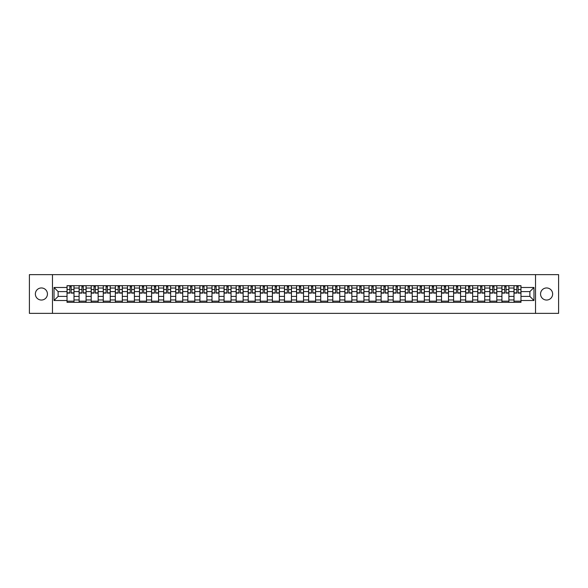 <?xml version="1.0" encoding="UTF-8"?>
<svg xmlns="http://www.w3.org/2000/svg" width="588" height="588" viewBox="0 0 588 588"><rect width="100%" height="100%" fill="white"/><g stroke="black" fill="none" stroke-linecap="round" stroke-linejoin="round"><path stroke-width="0.88" d="M546.597 287.958A6.042 6.042 0 0 0 540.556 294A6.042 6.042 0 0 0 546.597 300.042A6.042 6.042 0 0 0 552.639 294A6.042 6.042 0 0 0 546.597 287.958M41.403 287.958A6.042 6.042 0 0 0 35.361 294A6.042 6.042 0 0 0 41.403 300.042A6.042 6.042 0 0 0 47.444 294A6.042 6.042 0 0 0 41.403 287.958M535.521 313.36L558.6 313.36L558.6 274.64L29.4 274.64L29.4 313.36L535.521 313.36L535.521 274.64M79.115 302.328L79.115 288.039L74 288.039L74 302.328M74 288.039L74 285.672M79.115 288.039L79.115 285.672M86.083 285.672L86.083 302.328M91.191 302.328L91.191 285.672M98.167 285.672L98.167 302.328M103.275 302.328L103.275 285.672M110.243 285.672L110.243 302.328M115.351 302.328L115.351 285.672M122.326 285.672L122.326 302.328M127.434 302.328L127.434 285.672M134.402 285.672L134.402 302.328M139.518 302.328L139.518 285.672M146.486 285.672L146.486 302.328M151.594 302.328L151.594 285.672M158.562 285.672L158.562 302.328M163.677 302.328L163.677 285.672M170.645 285.672L170.645 302.328M175.753 302.328L175.753 285.672M182.721 285.672L182.721 302.328M187.837 302.328L187.837 285.672M194.804 285.672L194.804 302.328M199.913 302.328L199.913 285.672M206.88 285.672L206.88 302.328M211.996 302.328L211.996 285.672M218.964 285.672L218.964 302.328M224.072 302.328L224.072 285.672M231.047 285.672L231.047 302.328M236.156 302.328L236.156 285.672M243.123 285.672L243.123 302.328M248.232 302.328L248.232 285.672M255.207 285.672L255.207 302.328M260.315 302.328L260.315 285.672M267.283 285.672L267.283 302.328M272.398 302.328L272.398 285.672M279.366 285.672L279.366 302.328M284.474 302.328L284.474 285.672M291.442 285.672L291.442 302.328M296.558 302.328L296.558 285.672M303.526 285.672L303.526 302.328M308.634 302.328L308.634 285.672M315.602 285.672L315.602 302.328M320.717 302.328L320.717 285.672M327.685 285.672L327.685 302.328M332.793 302.328L332.793 285.672M339.768 285.672L339.768 302.328M344.877 302.328L344.877 285.672M351.844 285.672L351.844 302.328M356.953 302.328L356.953 285.672M363.928 285.672L363.928 302.328M369.036 302.328L369.036 285.672M376.004 285.672L376.004 302.328M381.12 302.328L381.12 285.672M388.087 285.672L388.087 302.328M393.196 302.328L393.196 285.672M400.163 285.672L400.163 302.328M405.279 302.328L405.279 285.672M412.247 285.672L412.247 302.328M417.355 302.328L417.355 285.672M424.323 285.672L424.323 302.328M429.438 302.328L429.438 285.672M436.406 285.672L436.406 302.328M441.514 302.328L441.514 285.672M448.482 285.672L448.482 302.328M453.598 302.328L453.598 285.672M460.566 285.672L460.566 302.328M465.674 302.328L465.674 285.672M472.649 285.672L472.649 302.328M477.757 302.328L477.757 285.672M484.725 285.672L484.725 302.328M489.833 302.328L489.833 285.672M496.809 285.672L496.809 302.328M501.917 302.328L501.917 285.672M508.885 285.672L508.885 302.328M514 302.328L514 285.672M514 296.403L508.885 296.403M501.917 296.403L496.809 296.403M489.833 296.403L484.725 296.403M477.757 296.403L472.649 296.403M465.674 296.403L460.566 296.403M453.598 296.403L448.482 296.403M441.514 296.403L436.406 296.403M429.438 296.403L424.323 296.403M417.355 296.403L412.247 296.403M405.279 296.403L400.163 296.403M393.196 296.403L388.087 296.403M381.12 296.403L376.004 296.403M369.036 296.403L363.928 296.403M356.953 296.403L351.844 296.403M344.877 296.403L339.768 296.403M332.793 296.403L327.685 296.403M320.717 296.403L315.602 296.403M308.634 296.403L303.526 296.403M296.558 296.403L291.442 296.403M284.474 296.403L279.366 296.403M272.398 296.403L267.283 296.403M260.315 296.403L255.207 296.403M248.232 296.403L243.123 296.403M236.156 296.403L231.047 296.403M224.072 296.403L218.964 296.403M211.996 296.403L206.88 296.403M199.913 296.403L194.804 296.403M187.837 296.403L182.721 296.403M175.753 296.403L170.645 296.403M163.677 296.403L158.562 296.403M151.594 296.403L146.486 296.403M139.518 296.403L134.402 296.403M127.434 296.403L122.326 296.403M115.351 296.403L110.243 296.403M103.275 296.403L98.167 296.403M91.191 296.403L86.083 296.403M79.115 296.403L74 296.403M514 291.597L508.885 291.597M501.917 291.597L496.809 291.597M489.833 291.597L484.725 291.597M477.757 291.597L472.649 291.597M465.674 291.597L460.566 291.597M453.598 291.597L448.482 291.597M441.514 291.597L436.406 291.597M429.438 291.597L424.323 291.597M417.355 291.597L412.247 291.597M405.279 291.597L400.163 291.597M393.196 291.597L388.087 291.597M381.12 291.597L376.004 291.597M369.036 291.597L363.928 291.597M356.953 291.597L351.844 291.597M344.877 291.597L339.768 291.597M332.793 291.597L327.685 291.597M320.717 291.597L315.602 291.597M308.634 291.597L303.526 291.597M296.558 291.597L291.442 291.597M284.474 291.597L279.366 291.597M272.398 291.597L267.283 291.597M260.315 291.597L255.207 291.597M248.232 291.597L243.123 291.597M236.156 291.597L231.047 291.597M224.072 291.597L218.964 291.597M211.996 291.597L206.88 291.597M199.913 291.597L194.804 291.597M187.837 291.597L182.721 291.597M175.753 291.597L170.645 291.597M163.677 291.597L158.562 291.597M151.594 291.597L146.486 291.597M139.518 291.597L134.402 291.597M127.434 291.597L122.326 291.597M115.351 291.597L110.243 291.597M103.275 291.597L98.167 291.597M91.191 291.597L86.083 291.597M79.115 291.597L74 291.597M58.131 296.403L67.032 296.403L67.032 291.597L58.131 291.597L58.131 296.403L54.023 300.505L54.023 287.495L67.032 287.495L67.032 291.597M520.968 291.597L520.968 296.403L529.869 296.403L529.869 291.597L520.968 291.597L520.968 285.672L67.032 285.672L67.032 287.495M520.968 287.495L533.977 287.495L533.977 300.505L520.968 300.505L520.968 296.403M67.032 296.403L67.032 302.328L520.968 302.328L520.968 300.505M67.032 300.505L54.023 300.505M52.479 313.36L52.479 274.64M74 301.166L67.032 301.166M69.862 286.834L71.177 286.834M86.083 301.166L79.115 301.166M81.938 286.834L83.253 286.834M98.167 301.166L91.191 301.166M94.021 286.834L95.337 286.834M110.243 301.166L103.275 301.166M106.097 286.834L107.42 286.834M122.326 301.166L115.351 301.166M118.181 286.834L119.496 286.834M134.402 301.166L127.434 301.166M130.264 286.834L131.58 286.834M146.486 301.166L139.518 301.166M142.34 286.834L143.656 286.834M158.562 301.166L151.594 301.166M154.423 286.834L155.739 286.834M170.645 301.166L163.677 301.166M166.5 286.834L167.815 286.834M182.721 301.166L175.753 301.166M178.583 286.834L179.899 286.834M194.804 301.166L187.837 301.166M190.659 286.834L191.975 286.834M206.88 301.166L199.913 301.166M202.742 286.834L204.058 286.834M218.964 301.166L211.996 301.166M214.818 286.834L216.134 286.834M231.047 301.166L224.072 301.166M226.902 286.834L228.218 286.834M243.123 301.166L236.156 301.166M238.978 286.834L240.301 286.834M255.207 301.166L248.232 301.166M251.061 286.834L252.377 286.834M267.283 301.166L260.315 301.166M263.145 286.834L264.46 286.834M279.366 301.166L272.398 301.166M275.221 286.834L276.536 286.834M291.442 301.166L284.474 301.166M287.304 286.834L288.62 286.834M303.526 301.166L296.558 301.166M299.38 286.834L300.696 286.834M315.602 301.166L308.634 301.166M311.464 286.834L312.779 286.834M327.685 301.166L320.717 301.166M323.54 286.834L324.855 286.834M339.768 301.166L332.793 301.166M335.623 286.834L336.939 286.834M351.844 301.166L344.877 301.166M347.699 286.834L349.022 286.834M363.928 301.166L356.953 301.166M359.782 286.834L361.098 286.834M376.004 301.166L369.036 301.166M371.866 286.834L373.182 286.834M388.087 301.166L381.12 301.166M383.942 286.834L385.258 286.834M400.163 301.166L393.196 301.166M396.025 286.834L397.341 286.834M412.247 301.166L405.279 301.166M408.101 286.834L409.417 286.834M424.323 301.166L417.355 301.166M420.185 286.834L421.5 286.834M436.406 301.166L429.438 301.166M432.261 286.834L433.576 286.834M448.482 301.166L441.514 301.166M444.344 286.834L445.66 286.834M460.566 301.166L453.598 301.166M456.42 286.834L457.736 286.834M472.649 301.166L465.674 301.166M468.504 286.834L469.819 286.834M484.725 301.166L477.757 301.166M480.58 286.834L481.903 286.834M496.809 301.166L489.833 301.166M492.663 286.834L493.979 286.834M508.885 301.166L501.917 301.166M504.747 286.834L506.062 286.834M520.968 301.166L514 301.166M516.823 286.834L518.138 286.834M54.023 287.495L58.131 291.597M529.869 296.403L533.977 300.505M529.869 291.597L533.977 287.495M71.177 293.111L71.177 285.753L73.963 285.753L73.963 293.111L71.177 293.111M69.862 286.76L71.177 286.76M69.862 285.753L67.076 285.753L67.076 293.111L69.862 293.111L69.862 285.753L71.177 285.753M83.253 293.111L83.253 285.753L86.046 285.753L86.046 293.111L83.253 293.111M81.938 286.76L83.253 286.76M81.938 285.753L79.152 285.753L79.152 293.111L81.938 293.111L81.938 285.753L83.253 285.753M95.337 293.111L95.337 285.753L98.123 285.753L98.123 293.111L95.337 293.111M94.021 286.76L95.337 286.76M94.021 285.753L91.236 285.753L91.236 293.111L94.021 293.111L94.021 285.753L95.337 285.753M107.42 293.111L107.42 285.753L110.206 285.753L110.206 293.111L107.42 293.111M106.097 286.76L107.42 286.76M106.097 285.753L103.312 285.753L103.312 293.111L106.097 293.111L106.097 285.753L107.42 285.753M119.496 293.111L119.496 285.753L122.282 285.753L122.282 293.111L119.496 293.111M118.181 286.76L119.496 286.76M118.181 285.753L115.395 285.753L115.395 293.111L118.181 293.111L118.181 285.753L119.496 285.753M131.58 293.111L131.58 285.753L134.365 285.753L134.365 293.111L131.58 293.111M130.264 286.76L131.58 286.76M130.264 285.753L127.471 285.753L127.471 293.111L130.264 293.111L130.264 285.753L131.58 285.753M143.656 293.111L143.656 285.753L146.441 285.753L146.441 293.111L143.656 293.111M142.34 286.76L143.656 286.76M142.34 285.753L139.554 285.753L139.554 293.111L142.34 293.111L142.34 285.753L143.656 285.753M155.739 293.111L155.739 285.753L158.525 285.753L158.525 293.111L155.739 293.111M154.423 286.76L155.739 286.76M154.423 285.753L151.631 285.753L151.631 293.111L154.423 293.111L154.423 285.753L155.739 285.753M167.815 293.111L167.815 285.753L170.608 285.753L170.608 293.111L167.815 293.111M166.5 286.76L167.815 286.76M166.5 285.753L163.714 285.753L163.714 293.111L166.5 293.111L166.5 285.753L167.815 285.753M179.899 293.111L179.899 285.753L182.684 285.753L182.684 293.111L179.899 293.111M178.583 286.76L179.899 286.76M178.583 285.753L175.79 285.753L175.79 293.111L178.583 293.111L178.583 285.753L179.899 285.753M191.975 293.111L191.975 285.753L194.768 285.753L194.768 293.111L191.975 293.111M190.659 286.76L191.975 286.76M190.659 285.753L187.873 285.753L187.873 293.111L190.659 293.111L190.659 285.753L191.975 285.753M204.058 293.111L204.058 285.753L206.844 285.753L206.844 293.111L204.058 293.111M202.742 286.76L204.058 286.76M202.742 285.753L199.957 285.753L199.957 293.111L202.742 293.111L202.742 285.753L204.058 285.753M216.134 293.111L216.134 285.753L218.927 285.753L218.927 293.111L216.134 293.111M214.818 286.76L216.134 286.76M214.818 285.753L212.033 285.753L212.033 293.111L214.818 293.111L214.818 285.753L216.134 285.753M228.218 293.111L228.218 285.753L231.003 285.753L231.003 293.111L228.218 293.111M226.902 286.76L228.218 286.76M226.902 285.753L224.116 285.753L224.116 293.111L226.902 293.111L226.902 285.753L228.218 285.753M240.301 293.111L240.301 285.753L243.087 285.753L243.087 293.111L240.301 293.111M238.978 286.76L240.301 286.76M238.978 285.753L236.192 285.753L236.192 293.111L238.978 293.111L238.978 285.753L240.301 285.753M252.377 293.111L252.377 285.753L255.163 285.753L255.163 293.111L252.377 293.111M251.061 286.76L252.377 286.76M251.061 285.753L248.276 285.753L248.276 293.111L251.061 293.111L251.061 285.753L252.377 285.753M264.46 293.111L264.46 285.753L267.246 285.753L267.246 293.111L264.46 293.111M263.145 286.76L264.46 286.76M263.145 285.753L260.352 285.753L260.352 293.111L263.145 293.111L263.145 285.753L264.46 285.753M276.536 293.111L276.536 285.753L279.329 285.753L279.329 293.111L276.536 293.111M275.221 286.76L276.536 286.76M275.221 285.753L272.435 285.753L272.435 293.111L275.221 293.111L275.221 285.753L276.536 285.753M288.62 293.111L288.62 285.753L291.405 285.753L291.405 293.111L288.62 293.111M287.304 286.76L288.62 286.76M287.304 285.753L284.511 285.753L284.511 293.111L287.304 293.111L287.304 285.753L288.62 285.753M300.696 293.111L300.696 285.753L303.489 285.753L303.489 293.111L300.696 293.111M299.38 286.76L300.696 286.76M299.38 285.753L296.595 285.753L296.595 293.111L299.38 293.111L299.38 285.753L300.696 285.753M312.779 293.111L312.779 285.753L315.565 285.753L315.565 293.111L312.779 293.111M311.464 286.76L312.779 286.76M311.464 285.753L308.671 285.753L308.671 293.111L311.464 293.111L311.464 285.753L312.779 285.753M324.855 293.111L324.855 285.753L327.648 285.753L327.648 293.111L324.855 293.111M323.54 286.76L324.855 286.76M323.54 285.753L320.754 285.753L320.754 293.111L323.54 293.111L323.54 285.753L324.855 285.753M336.939 293.111L336.939 285.753L339.724 285.753L339.724 293.111L336.939 293.111M335.623 286.76L336.939 286.76M335.623 285.753L332.837 285.753L332.837 293.111L335.623 293.111L335.623 285.753L336.939 285.753M349.022 293.111L349.022 285.753L351.808 285.753L351.808 293.111L349.022 293.111M347.699 286.76L349.022 286.76M347.699 285.753L344.913 285.753L344.913 293.111L347.699 293.111L347.699 285.753L349.022 285.753M361.098 293.111L361.098 285.753L363.884 285.753L363.884 293.111L361.098 293.111M359.782 286.76L361.098 286.76M359.782 285.753L356.997 285.753L356.997 293.111L359.782 293.111L359.782 285.753L361.098 285.753M373.182 293.111L373.182 285.753L375.967 285.753L375.967 293.111L373.182 293.111M371.866 286.76L373.182 286.76M371.866 285.753L369.073 285.753L369.073 293.111L371.866 293.111L371.866 285.753L373.182 285.753M385.258 293.111L385.258 285.753L388.043 285.753L388.043 293.111L385.258 293.111M383.942 286.76L385.258 286.76M383.942 285.753L381.156 285.753L381.156 293.111L383.942 293.111L383.942 285.753L385.258 285.753M397.341 293.111L397.341 285.753L400.127 285.753L400.127 293.111L397.341 293.111M396.025 286.76L397.341 286.76M396.025 285.753L393.232 285.753L393.232 293.111L396.025 293.111L396.025 285.753L397.341 285.753M409.417 293.111L409.417 285.753L412.21 285.753L412.21 293.111L409.417 293.111M408.101 286.76L409.417 286.76M408.101 285.753L405.316 285.753L405.316 293.111L408.101 293.111L408.101 285.753L409.417 285.753M421.5 293.111L421.5 285.753L424.286 285.753L424.286 293.111L421.5 293.111M420.185 286.76L421.5 286.76M420.185 285.753L417.392 285.753L417.392 293.111L420.185 293.111L420.185 285.753L421.5 285.753M433.576 293.111L433.576 285.753L436.37 285.753L436.37 293.111L433.576 293.111M432.261 286.76L433.576 286.76M432.261 285.753L429.475 285.753L429.475 293.111L432.261 293.111L432.261 285.753L433.576 285.753M445.66 293.111L445.66 285.753L448.446 285.753L448.446 293.111L445.66 293.111M444.344 286.76L445.66 286.76M444.344 285.753L441.559 285.753L441.559 293.111L444.344 293.111L444.344 285.753L445.66 285.753M457.736 293.111L457.736 285.753L460.529 285.753L460.529 293.111L457.736 293.111M456.42 286.76L457.736 286.76M456.42 285.753L453.635 285.753L453.635 293.111L456.42 293.111L456.42 285.753L457.736 285.753M469.819 293.111L469.819 285.753L472.605 285.753L472.605 293.111L469.819 293.111M468.504 286.76L469.819 286.76M468.504 285.753L465.718 285.753L465.718 293.111L468.504 293.111L468.504 285.753L469.819 285.753M481.903 293.111L481.903 285.753L484.688 285.753L484.688 293.111L481.903 293.111M480.58 286.76L481.903 286.76M480.58 285.753L477.794 285.753L477.794 293.111L480.58 293.111L480.58 285.753L481.903 285.753M493.979 293.111L493.979 285.753L496.764 285.753L496.764 293.111L493.979 293.111M492.663 286.76L493.979 286.76M492.663 285.753L489.877 285.753L489.877 293.111L492.663 293.111L492.663 285.753L493.979 285.753M506.062 293.111L506.062 285.753L508.848 285.753L508.848 293.111L506.062 293.111M504.747 286.76L506.062 286.76M504.747 285.753L501.954 285.753L501.954 293.111L504.747 293.111L504.747 285.753L506.062 285.753M518.138 293.111L518.138 285.753L520.924 285.753L520.924 293.111L518.138 293.111M516.823 286.76L518.138 286.76M516.823 285.753L514.037 285.753L514.037 293.111L516.823 293.111L516.823 285.753L518.138 285.753M501.917 288.039L496.809 288.039M489.833 288.039L484.725 288.039M477.757 288.039L472.649 288.039M465.674 288.039L460.566 288.039M453.598 288.039L448.482 288.039M441.514 288.039L436.406 288.039M429.438 288.039L424.323 288.039M417.355 288.039L412.247 288.039M405.279 288.039L400.163 288.039M393.196 288.039L388.087 288.039M381.12 288.039L376.004 288.039M369.036 288.039L363.928 288.039M356.953 288.039L351.844 288.039M344.877 288.039L339.768 288.039M332.793 288.039L327.685 288.039M320.717 288.039L315.602 288.039M308.634 288.039L303.526 288.039M296.558 288.039L291.442 288.039M284.474 288.039L279.366 288.039M272.398 288.039L267.283 288.039M260.315 288.039L255.207 288.039M248.232 288.039L243.123 288.039M236.156 288.039L231.047 288.039M224.072 288.039L218.964 288.039M211.996 288.039L206.88 288.039M199.913 288.039L194.804 288.039M187.837 288.039L182.721 288.039M175.753 288.039L170.645 288.039M163.677 288.039L158.562 288.039M151.594 288.039L146.486 288.039M139.518 288.039L134.402 288.039M127.434 288.039L122.326 288.039M115.351 288.039L110.243 288.039M103.275 288.039L98.167 288.039M91.191 288.039L86.083 288.039M514 288.039L508.885 288.039M501.917 299.961L496.809 299.961M489.833 299.961L484.725 299.961M477.757 299.961L472.649 299.961M465.674 299.961L460.566 299.961M453.598 299.961L448.482 299.961M441.514 299.961L436.406 299.961M429.438 299.961L424.323 299.961M417.355 299.961L412.247 299.961M405.279 299.961L400.163 299.961M393.196 299.961L388.087 299.961M381.12 299.961L376.004 299.961M369.036 299.961L363.928 299.961M356.953 299.961L351.844 299.961M344.877 299.961L339.768 299.961M332.793 299.961L327.685 299.961M320.717 299.961L315.602 299.961M308.634 299.961L303.526 299.961M296.558 299.961L291.442 299.961M284.474 299.961L279.366 299.961M272.398 299.961L267.283 299.961M260.315 299.961L255.207 299.961M248.232 299.961L243.123 299.961M236.156 299.961L231.047 299.961M224.072 299.961L218.964 299.961M211.996 299.961L206.88 299.961M199.913 299.961L194.804 299.961M187.837 299.961L182.721 299.961M175.753 299.961L170.645 299.961M163.677 299.961L158.562 299.961M151.594 299.961L146.486 299.961M139.518 299.961L134.402 299.961M127.434 299.961L122.326 299.961M115.351 299.961L110.243 299.961M103.275 299.961L98.167 299.961M91.191 299.961L86.083 299.961M79.115 299.961L74 299.961M514 299.961L508.885 299.961M71.177 292.846L73.963 292.846M71.177 289.516L73.963 289.516M67.076 292.846L69.862 292.846M67.076 289.516L69.862 289.516M83.253 292.846L86.046 292.846M83.253 289.516L86.046 289.516M79.152 292.846L81.938 292.846M79.152 289.516L81.938 289.516M95.337 292.846L98.123 292.846M95.337 289.516L98.123 289.516M91.236 292.846L94.021 292.846M91.236 289.516L94.021 289.516M107.42 292.846L110.206 292.846M107.42 289.516L110.206 289.516M103.312 292.846L106.097 292.846M103.312 289.516L106.097 289.516M119.496 292.846L122.282 292.846M119.496 289.516L122.282 289.516M115.395 292.846L118.181 292.846M115.395 289.516L118.181 289.516M131.58 292.846L134.365 292.846M131.58 289.516L134.365 289.516M127.471 292.846L130.264 292.846M127.471 289.516L130.264 289.516M143.656 292.846L146.441 292.846M143.656 289.516L146.441 289.516M139.554 292.846L142.34 292.846M139.554 289.516L142.34 289.516M155.739 292.846L158.525 292.846M155.739 289.516L158.525 289.516M151.631 292.846L154.423 292.846M151.631 289.516L154.423 289.516M167.815 292.846L170.608 292.846M167.815 289.516L170.608 289.516M163.714 292.846L166.5 292.846M163.714 289.516L166.5 289.516M179.899 292.846L182.684 292.846M179.899 289.516L182.684 289.516M175.79 292.846L178.583 292.846M175.79 289.516L178.583 289.516M191.975 292.846L194.768 292.846M191.975 289.516L194.768 289.516M187.873 292.846L190.659 292.846M187.873 289.516L190.659 289.516M204.058 292.846L206.844 292.846M204.058 289.516L206.844 289.516M199.957 292.846L202.742 292.846M199.957 289.516L202.742 289.516M216.134 292.846L218.927 292.846M216.134 289.516L218.927 289.516M212.033 292.846L214.818 292.846M212.033 289.516L214.818 289.516M228.218 292.846L231.003 292.846M228.218 289.516L231.003 289.516M224.116 292.846L226.902 292.846M224.116 289.516L226.902 289.516M240.301 292.846L243.087 292.846M240.301 289.516L243.087 289.516M236.192 292.846L238.978 292.846M236.192 289.516L238.978 289.516M252.377 292.846L255.163 292.846M252.377 289.516L255.163 289.516M248.276 292.846L251.061 292.846M248.276 289.516L251.061 289.516M264.46 292.846L267.246 292.846M264.46 289.516L267.246 289.516M260.352 292.846L263.145 292.846M260.352 289.516L263.145 289.516M276.536 292.846L279.329 292.846M276.536 289.516L279.329 289.516M272.435 292.846L275.221 292.846M272.435 289.516L275.221 289.516M288.62 292.846L291.405 292.846M288.62 289.516L291.405 289.516M284.511 292.846L287.304 292.846M284.511 289.516L287.304 289.516M300.696 292.846L303.489 292.846M300.696 289.516L303.489 289.516M296.595 292.846L299.38 292.846M296.595 289.516L299.38 289.516M312.779 292.846L315.565 292.846M312.779 289.516L315.565 289.516M308.671 292.846L311.464 292.846M308.671 289.516L311.464 289.516M324.855 292.846L327.648 292.846M324.855 289.516L327.648 289.516M320.754 292.846L323.54 292.846M320.754 289.516L323.54 289.516M336.939 292.846L339.724 292.846M336.939 289.516L339.724 289.516M332.837 292.846L335.623 292.846M332.837 289.516L335.623 289.516M349.022 292.846L351.808 292.846M349.022 289.516L351.808 289.516M344.913 292.846L347.699 292.846M344.913 289.516L347.699 289.516M361.098 292.846L363.884 292.846M361.098 289.516L363.884 289.516M356.997 292.846L359.782 292.846M356.997 289.516L359.782 289.516M373.182 292.846L375.967 292.846M373.182 289.516L375.967 289.516M369.073 292.846L371.866 292.846M369.073 289.516L371.866 289.516M385.258 292.846L388.043 292.846M385.258 289.516L388.043 289.516M381.156 292.846L383.942 292.846M381.156 289.516L383.942 289.516M397.341 292.846L400.127 292.846M397.341 289.516L400.127 289.516M393.232 292.846L396.025 292.846M393.232 289.516L396.025 289.516M409.417 292.846L412.21 292.846M409.417 289.516L412.21 289.516M405.316 292.846L408.101 292.846M405.316 289.516L408.101 289.516M421.5 292.846L424.286 292.846M421.5 289.516L424.286 289.516M417.392 292.846L420.185 292.846M417.392 289.516L420.185 289.516M433.576 292.846L436.37 292.846M433.576 289.516L436.37 289.516M429.475 292.846L432.261 292.846M429.475 289.516L432.261 289.516M445.66 292.846L448.446 292.846M445.66 289.516L448.446 289.516M441.559 292.846L444.344 292.846M441.559 289.516L444.344 289.516M457.736 292.846L460.529 292.846M457.736 289.516L460.529 289.516M453.635 292.846L456.42 292.846M453.635 289.516L456.42 289.516M469.819 292.846L472.605 292.846M469.819 289.516L472.605 289.516M465.718 292.846L468.504 292.846M465.718 289.516L468.504 289.516M481.903 292.846L484.688 292.846M481.903 289.516L484.688 289.516M477.794 292.846L480.58 292.846M477.794 289.516L480.58 289.516M493.979 292.846L496.764 292.846M493.979 289.516L496.764 289.516M489.877 292.846L492.663 292.846M489.877 289.516L492.663 289.516M506.062 292.846L508.848 292.846M506.062 289.516L508.848 289.516M501.954 292.846L504.747 292.846M501.954 289.516L504.747 289.516M518.138 292.846L520.924 292.846M518.138 289.516L520.924 289.516M514.037 292.846L516.823 292.846M514.037 289.516L516.823 289.516"/></g></svg>
